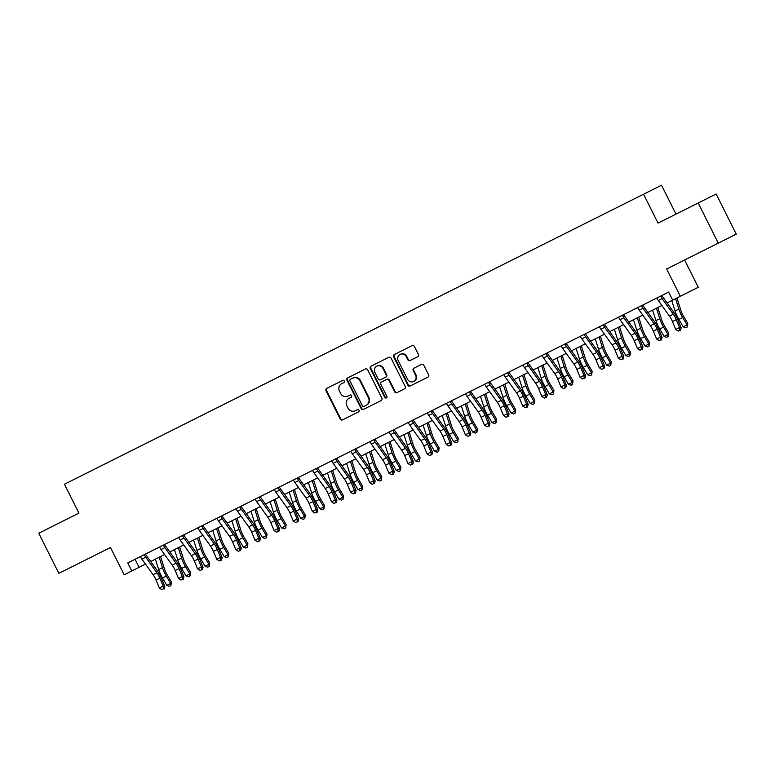 <?xml version="1.0" encoding="UTF-8"?>
<svg xmlns="http://www.w3.org/2000/svg" width="775" height="775" viewBox="0 0 775 775"><rect width="100%" height="100%" fill="white"/><g stroke="black" fill="none" stroke-linecap="round" stroke-linejoin="round"><path stroke-width="1.16" d="M344.294 380.971A1.23 1.172 -116.6 0 0 342.686 380.399L326.73 388.391A1.763 1.676 -116.6 0 0 326.023 390.716L340.225 419.072A1.763 1.676 -116.6 0 0 342.511 419.895L358.467 411.912A1.23 1.172 -116.6 0 0 358.97 410.275A1.23 1.172 -116.6 0 0 357.362 409.704L355.299 410.74A5.638 5.377 -116.6 0 1 347.965 408.105L346.783 405.742A5.638 5.377 -116.6 0 1 349.07 398.292L351.133 397.255A1.23 1.172 -116.6 0 0 351.627 395.628A1.23 1.172 -116.6 0 0 350.029 395.047L347.965 396.083A5.638 5.377 -116.6 0 1 340.632 393.448L339.45 391.084A5.638 5.377 -116.6 0 1 341.727 383.635L343.79 382.598A1.23 1.172 -116.6 0 0 344.294 380.971M417.677 356.742A1.763 1.676 -116.6 0 0 418.384 354.407L414.402 346.454A1.763 1.676 -116.6 0 0 412.106 345.631L394.388 354.504A1.763 1.676 -116.6 0 0 393.681 356.829L407.882 385.194A1.763 1.676 -116.6 0 0 410.169 386.018L427.887 377.144A1.763 1.676 -116.6 0 0 428.604 374.819L423.789 365.209A1.763 1.676 -116.6 0 0 421.503 364.386L413.918 368.183A1.763 1.676 -116.6 0 0 413.201 370.508L415.594 375.274A4.718 4.495 -116.6 0 1 413.685 381.503A4.718 4.495 -116.6 0 1 407.553 379.295L398.205 360.627A4.718 4.495 -116.6 0 1 400.113 354.398A4.718 4.495 -116.6 0 1 406.236 356.607L407.795 359.716A1.763 1.676 -116.6 0 0 410.091 360.54L417.677 356.742M664.514 294.151L668.651 292.088L672.671 300.109L698.275 287.293L684.616 260.003M668.651 292.088L127.778 562.931L131.798 570.962L124.145 574.788L110.486 547.499L58.842 573.364L38.75 533.229L78.914 513.118L64.441 484.23L643.56 194.225L658.033 223.113L698.197 203.002L718.289 243.137L666.655 268.993L680.314 296.282M367.699 369.849A1.763 1.676 -116.6 0 0 365.403 369.016L347.684 377.9A1.763 1.676 -116.6 0 0 346.968 380.225L361.169 408.58A1.763 1.676 -116.6 0 0 363.465 409.403L381.184 400.53A1.763 1.676 -116.6 0 0 381.901 398.205L367.699 369.849M371.031 366.197L388.759 357.323A1.763 1.676 -116.6 0 1 391.046 358.147L405.248 386.512A1.763 1.676 -116.6 0 1 404.54 388.837L396.955 392.634A1.763 1.676 -116.6 0 1 394.659 391.811L388.905 380.312A1.763 1.676 -116.6 0 0 386.609 379.488L381.581 382.007A1.763 1.676 -116.6 0 0 380.864 384.332L386.861 396.306A1.23 1.172 -116.6 0 1 386.367 397.933A1.23 1.172 -116.6 0 1 384.758 397.362L370.324 368.532A1.763 1.676 -116.6 0 1 371.031 366.197M698.197 203.002L716.158 194.012L736.25 234.137L718.289 243.137M131.798 570.962L139.083 567.31L135.063 559.288L137.737 557.952M148.132 552.74L156.86 548.371M167.255 543.168L175.983 538.79M186.378 533.587L195.116 529.218M205.501 524.007L214.239 519.637M224.634 514.435L233.362 510.057M243.757 504.854L252.485 500.485M262.88 495.283L271.618 490.904M282.003 485.702L290.741 481.333M301.136 476.121L309.864 471.752M320.259 466.55L328.988 462.171M339.382 456.969L348.12 452.6M358.505 447.388L367.243 443.019M377.638 437.817L386.367 433.438M396.761 428.236L405.49 423.867M415.884 418.655L424.623 414.286M435.007 409.084L443.746 404.715M454.14 399.503L462.869 395.134M473.263 389.932L481.992 385.553M492.387 380.351L501.115 375.982M511.51 370.77L520.248 366.401M530.643 361.198L539.371 356.82M549.766 351.618L558.494 347.248M568.889 342.037L577.617 337.668M588.012 332.465L596.75 328.087M607.145 322.884L615.873 318.515M626.268 313.313L634.996 308.934M645.391 303.732L654.119 299.363M675.994 214.123L661.521 185.235L643.56 194.225M139.083 567.31L145.487 564.103M150.679 561.507L164.61 554.532M169.803 551.926L183.733 544.951M188.926 542.345L202.856 535.37M208.058 532.774L221.989 525.799M227.182 523.193L241.112 516.218M246.305 513.622L260.235 506.637M265.428 504.041L279.358 497.066M284.561 494.46L298.491 487.485M303.684 484.888L317.614 477.913M322.807 475.308L336.738 468.332M341.93 465.727L355.861 458.752M361.063 456.155L374.993 449.18M380.186 446.574L394.117 439.599M399.309 437.003L413.24 430.018M418.432 427.422L432.363 420.447M437.565 417.841L451.496 410.866M456.688 408.27L470.619 401.295M475.811 398.689L489.742 391.714M494.934 389.108L508.865 382.133M514.067 379.537L527.998 372.562M533.19 369.956L547.121 362.981M552.313 360.385L566.244 353.4M571.437 350.804L585.367 343.829M590.569 341.223L604.5 334.248M609.692 331.652L623.623 324.677M628.816 322.071L642.746 315.096M647.939 312.49L661.869 305.515M667.072 302.918L672.671 300.109M64.218 520.48L78.914 513.118M351.133 397.255L351.618 397.013M357.362 409.704L355.783 410.488M358.467 411.912L358.951 411.661M342.686 380.399L327.215 388.139A1.763 1.676 -116.6 0 0 326.507 390.474L340.709 418.829A1.763 1.676 -116.6 0 0 342.996 419.653M348.169 377.648A1.763 1.676 -116.6 0 0 347.452 379.983L361.654 408.338A1.763 1.676 -116.6 0 0 363.95 409.161M352.615 378.181L350.436 379.275A1.23 1.172 -116.6 0 0 349.942 380.903L362.409 405.8A1.23 1.172 -116.6 0 0 364.008 406.371L366.188 405.286A5.638 5.377 -116.6 0 0 368.464 397.837L359.949 380.816A5.638 5.377 -116.6 0 0 352.615 378.181L353.1 377.938A5.638 5.377 -116.6 0 1 360.433 380.573L368.958 397.594L368.464 397.837M366.188 405.286L364.492 406.129M366.672 405.044A5.638 5.377 -116.6 0 0 368.958 397.594M350.92 379.033L353.1 377.938M387.093 379.246L386.609 379.488L387.093 379.246A1.763 1.676 -116.6 0 1 389.389 380.07L395.143 391.569A1.763 1.676 -116.6 0 0 397.439 392.392M371.525 365.955A1.763 1.676 -116.6 0 0 370.808 368.29L385.243 397.12A1.23 1.172 -116.6 0 0 386.589 397.788M382.927 368.377A4.718 4.495 -116.6 0 0 376.795 366.168A4.718 4.495 -116.6 0 0 374.887 372.397L378.181 378.975A1.763 1.676 -116.6 0 0 380.477 379.798L385.504 377.28A1.763 1.676 -116.6 0 0 386.221 374.955L382.927 368.377L383.412 368.135A4.718 4.495 -116.6 0 0 377.28 365.926L376.795 366.168M385.504 377.28L380.961 379.556M385.989 377.037A1.763 1.676 -116.6 0 0 386.706 374.713L386.221 374.955M383.412 368.135L386.706 374.713M400.113 354.398L400.597 354.156A4.718 4.495 -116.6 0 1 406.73 356.355L408.28 359.474A1.763 1.676 -116.6 0 0 410.576 360.298M413.685 381.503L414.17 381.261A4.718 4.495 -116.6 0 0 416.078 375.032L415.594 375.274M414.402 367.941A1.763 1.676 -116.6 0 0 413.685 370.266L416.078 375.032M394.872 354.262A1.763 1.676 -116.6 0 0 394.165 356.587L408.367 384.952A1.763 1.676 -116.6 0 0 410.653 385.776M160.551 556.557L164.494 568.995A8.98 2.712 63.4 0 0 167.042 574.614L171.401 582.006L170.897 585.58L169.367 586.346L166.838 585.396L162.479 578.014A13.466 4.069 -116.6 0 1 158.662 569.586L155.358 559.163M166.838 585.396L170.665 583.488L166.305 576.096A13.466 4.069 -116.6 0 1 162.488 567.678L159.185 557.244M170.897 585.58L170.665 583.488L171.401 582.006M156.908 572.803A8.98 2.712 -116.6 0 1 159.882 578.198L163.186 586.113L164.813 586.413L161.51 578.499A13.466 4.069 63.4 0 0 157.044 570.4L145.884 554.803A1.792 0.543 -116.6 0 1 145.71 554.542L144.479 555.162A6.287 1.899 63.4 0 0 145.739 557.196L156.908 572.803L153.082 574.721A8.98 2.712 -116.6 0 1 156.056 580.117L159.359 588.031L163.186 586.113L163.409 588.884L161.878 589.649L163.409 588.884M145.632 553.989L145.71 554.542M140.236 556.702L140.653 557.08A6.287 1.899 63.4 0 0 141.912 559.114L153.082 574.721M144.479 555.162L144.421 554.6M164.058 589L164.813 586.413M159.359 588.031L161.878 589.649M179.674 546.985L183.627 559.424A8.98 2.712 63.4 0 0 186.165 565.033L190.524 572.425L190.02 575.999L188.49 576.765L185.961 575.825L181.602 568.433A13.466 4.069 -116.6 0 1 177.795 560.015L174.482 549.582M185.961 575.825L189.788 573.907L185.428 566.525A13.466 4.069 -116.6 0 1 181.612 558.097L178.308 547.673M190.02 575.999L189.788 573.907L190.524 572.425M198.807 537.404L202.75 549.843A8.98 2.712 63.4 0 0 205.288 555.462L209.647 562.844L209.143 566.428L207.613 567.193L205.084 566.244L200.725 558.862A13.466 4.069 -116.6 0 1 196.918 550.434L193.605 540.01M205.084 566.244L208.911 564.326L204.552 556.944A13.466 4.069 -116.6 0 1 200.744 548.516L197.431 538.092M209.143 566.428L208.911 564.326L209.647 562.844M217.93 527.823L221.873 540.262A8.98 2.712 63.4 0 0 224.421 545.881L228.77 553.273L228.267 556.847L226.736 557.613L224.217 556.673L219.858 549.281A13.466 4.069 -116.6 0 1 216.041 540.863L212.737 530.429M224.217 556.673L228.034 554.755L223.684 547.363A13.466 4.069 -116.6 0 1 219.868 538.945L216.554 528.511M228.267 556.847L228.034 554.755L228.77 553.273M176.032 563.222A8.98 2.712 -116.6 0 1 179.006 568.627L182.309 576.532L183.937 576.833L180.633 568.918A13.466 4.069 63.4 0 0 176.177 560.819L165.007 545.222A1.792 0.543 -116.6 0 1 164.833 544.97L163.602 545.581A6.287 1.899 63.4 0 0 164.862 547.625L176.032 563.222L172.205 565.14A8.98 2.712 -116.6 0 1 175.179 570.536L178.483 578.45L182.309 576.532L182.532 579.303L181.001 580.068L182.532 579.303M164.755 544.418L164.833 544.97M159.359 547.121L159.786 547.499A6.287 1.899 63.4 0 0 161.035 549.543L172.205 565.14M163.602 545.581L163.544 545.019M183.181 579.429L183.937 576.833M178.483 578.45L181.001 580.068M195.155 553.65A8.98 2.712 -116.6 0 1 198.129 559.046L201.432 566.961L203.069 567.261L199.766 559.347A13.466 4.069 63.4 0 0 195.3 551.248L184.13 535.641A1.792 0.543 -116.6 0 1 183.956 535.389L182.735 536.009A6.287 1.899 63.4 0 0 183.985 538.044L195.155 553.65L191.328 555.559A8.98 2.712 -116.6 0 1 194.302 560.964L197.606 568.879L201.432 566.961L201.655 569.732L200.124 570.497L201.655 569.732M183.888 534.837L183.956 535.389M178.483 537.54L178.909 537.918A6.287 1.899 63.4 0 0 180.168 539.962L191.328 555.559M182.735 536.009L182.667 535.447M202.304 569.848L203.069 567.261M197.606 568.879L200.124 570.497M214.287 544.069A8.98 2.712 -116.6 0 1 217.262 549.465L220.565 557.38L222.193 557.68L218.889 549.766A13.466 4.069 63.4 0 0 214.423 541.667L203.253 526.07A1.792 0.543 -116.6 0 1 203.089 525.808L201.858 526.428A6.287 1.899 63.4 0 0 203.118 528.472L214.287 544.069L210.461 545.988A8.98 2.712 -116.6 0 1 213.435 551.383L216.738 559.298L220.565 557.38L220.778 560.151L219.248 560.916L220.778 560.151M203.011 525.256L203.089 525.808M197.606 527.969L198.032 528.347A6.287 1.899 63.4 0 0 199.291 530.381L210.461 545.988M201.858 526.428L201.8 525.867M221.437 560.267L222.193 557.68M216.738 559.298L219.248 560.916M237.053 518.252L240.996 530.691A8.98 2.712 63.4 0 0 243.544 536.31L247.903 543.692L247.399 547.266L245.869 548.032L243.34 547.092L238.981 539.7A13.466 4.069 -116.6 0 1 235.164 531.282L231.861 520.848M243.34 547.092L247.167 545.174L242.807 537.792A13.466 4.069 -116.6 0 1 238.991 529.364L235.687 518.94M247.399 547.266L247.167 545.174L247.903 543.692M233.411 534.488A8.98 2.712 -116.6 0 1 236.385 539.894L239.688 547.809L241.316 548.099L238.012 540.194A13.466 4.069 63.4 0 0 233.546 532.096L222.386 516.489A1.792 0.543 -116.6 0 1 222.212 516.237L220.982 516.847A6.287 1.899 63.4 0 0 222.241 518.892L233.411 534.488L229.584 536.407A8.98 2.712 -116.6 0 1 232.558 541.803L235.862 549.717L239.688 547.809L239.911 550.57L238.38 551.345L239.911 550.57M222.134 515.685L222.212 516.237M216.729 518.388L217.155 518.766A6.287 1.899 63.4 0 0 218.414 520.81L229.584 536.407M220.982 516.847L220.923 516.295M240.56 550.696L241.316 548.099M235.862 549.717L238.38 551.345M256.176 508.671L260.129 521.11A8.98 2.712 63.4 0 0 262.667 526.729L267.026 534.111L266.522 537.695L264.992 538.46L262.463 537.511L258.104 530.129A13.466 4.069 -116.6 0 1 254.297 521.701L250.984 511.277M262.463 537.511L266.29 535.602L261.931 528.211A13.466 4.069 -116.6 0 1 258.114 519.792L254.81 509.359M266.522 537.695L266.29 535.602L267.026 534.111M252.534 524.917A8.98 2.712 -116.6 0 1 255.508 530.313L258.811 538.228L260.439 538.528L257.135 530.613A13.466 4.069 63.4 0 0 252.679 522.515L241.509 506.918A1.792 0.543 -116.6 0 1 241.335 506.656L240.105 507.276A6.287 1.899 63.4 0 0 241.364 509.311L252.534 524.917L248.707 526.826A8.98 2.712 -116.6 0 1 251.681 532.231L254.985 540.146L258.811 538.228L259.034 540.998L257.503 541.764L259.034 540.998M241.257 506.104L241.335 506.656M235.862 508.807L236.278 509.185A6.287 1.899 63.4 0 0 237.537 511.229L248.707 526.826M240.105 507.276L240.047 506.714M259.683 541.115L260.439 538.528M254.985 540.146L257.503 541.764M275.309 499.1L279.252 511.539A8.98 2.712 63.4 0 0 281.79 517.148L286.149 524.539L285.646 528.114L284.115 528.879L281.587 527.94L277.227 520.548A13.466 4.069 -116.6 0 1 273.42 512.13L270.107 501.696M281.587 527.94L285.413 526.022L281.054 518.64A13.466 4.069 -116.6 0 1 277.247 510.212L273.933 499.778M285.646 528.114L285.413 526.022L286.149 524.539M271.657 515.336A8.98 2.712 -116.6 0 1 274.631 520.732L277.934 528.647L279.572 528.947L276.258 521.033A13.466 4.069 63.4 0 0 271.802 512.934L260.632 497.337A1.792 0.543 -116.6 0 1 260.458 497.085L259.238 497.695A6.287 1.899 63.4 0 0 260.487 499.739L271.657 515.336L267.83 517.254A8.98 2.712 -116.6 0 1 270.804 522.65L274.108 530.565L277.934 528.647L278.157 531.417L276.627 532.183L278.157 531.417M260.39 496.533L260.458 497.085M254.985 499.236L255.411 499.613A6.287 1.899 63.4 0 0 256.67 501.648L267.83 517.254M259.238 497.695L259.17 497.133M278.806 531.543L279.572 528.947M274.108 530.565L276.627 532.183M294.432 489.519L298.375 501.958A8.98 2.712 63.4 0 0 300.923 507.577L305.272 514.958L304.769 518.533L303.238 519.308L300.719 518.359L296.36 510.977A13.466 4.069 -116.6 0 1 292.543 502.549L289.24 492.115M300.719 518.359L304.536 516.441L300.177 509.059A13.466 4.069 -116.6 0 1 296.37 500.631L293.057 490.207M304.769 518.533L304.536 516.441L305.272 514.958M290.78 505.755A8.98 2.712 -116.6 0 1 293.764 511.161L297.067 519.076L298.695 519.376L295.391 511.461A13.466 4.069 63.4 0 0 290.925 503.363L279.756 487.756A1.792 0.543 -116.6 0 1 279.591 487.504L278.361 488.114A6.287 1.899 63.4 0 0 279.62 490.158L290.78 505.755L286.963 507.673A8.98 2.712 -116.6 0 1 289.937 513.069L293.241 520.984L297.067 519.076L297.28 521.846L295.75 522.612L297.28 521.846M279.513 486.952L279.591 487.504M274.108 489.655L274.534 490.032A6.287 1.899 63.4 0 0 275.793 492.077L286.963 507.673M278.361 488.114L278.302 487.562M297.939 521.962L298.695 519.376M293.241 520.984L295.75 522.612M313.555 479.938L317.498 492.377A8.98 2.712 63.4 0 0 320.046 497.996L324.405 505.387L323.902 508.962L322.371 509.727L319.843 508.778L315.483 501.396A13.466 4.069 -116.6 0 1 311.666 492.968L308.363 482.544M319.843 508.778L323.669 506.869L319.31 499.478A13.466 4.069 -116.6 0 1 315.493 491.059L312.189 480.626M323.902 508.962L323.669 506.869L324.405 505.387M309.913 496.184A8.98 2.712 -116.6 0 1 312.887 501.58L316.19 509.495L317.818 509.795L314.514 501.88A13.466 4.069 63.4 0 0 310.048 493.782L298.888 478.185A1.792 0.543 -116.6 0 1 298.714 477.923L297.484 478.543A6.287 1.899 63.4 0 0 298.743 480.577L309.913 496.184L306.086 498.102A8.98 2.712 -116.6 0 1 309.06 503.498L312.364 511.413L316.19 509.495L316.413 512.265L314.882 513.031L316.413 512.265M298.637 477.371L298.714 477.923M293.231 480.083L293.657 480.452A6.287 1.899 63.4 0 0 294.917 482.496L306.086 498.102M297.484 478.543L297.426 477.981M317.062 512.382L317.818 509.795M312.364 511.413L314.882 513.031M332.678 470.367L336.631 482.806A8.98 2.712 63.4 0 0 339.169 488.415L343.528 495.806L343.025 499.381L341.494 500.146L338.966 499.207L334.606 491.815A13.466 4.069 -116.6 0 1 330.799 483.397L327.486 472.963M338.966 499.207L342.792 497.288L338.433 489.907A13.466 4.069 -116.6 0 1 334.616 481.478L331.312 471.045M343.025 499.381L342.792 497.288L343.528 495.806M329.036 486.603A8.98 2.712 -116.6 0 1 332.01 491.999L335.313 499.914L336.941 500.214L333.637 492.299A13.466 4.069 63.4 0 0 329.181 484.201L318.012 468.604A1.792 0.543 -116.6 0 1 317.837 468.352L316.607 468.962A6.287 1.899 63.4 0 0 317.866 471.006L329.036 486.603L325.209 488.521A8.98 2.712 -116.6 0 1 328.183 493.917L331.487 501.832L335.313 499.914L335.536 502.684L334.006 503.45L335.536 502.684M317.76 467.8L317.837 468.352M312.364 470.502L312.78 470.88A6.287 1.899 63.4 0 0 314.04 472.924L325.209 488.521M316.607 468.962L316.549 468.4M336.185 502.81L336.941 500.214M331.487 501.832L334.006 503.45M351.811 460.786L355.754 473.225A8.98 2.712 63.4 0 0 358.292 478.843L362.652 486.225L362.148 489.81L360.617 490.575L358.089 489.626L353.729 482.244A13.466 4.069 -116.6 0 1 349.922 473.816L346.609 463.392M358.089 489.626L361.915 487.707L357.556 480.326A13.466 4.069 -116.6 0 1 353.749 471.897L350.436 461.474M362.148 489.81L361.915 487.707L362.652 486.225M348.159 477.032A8.98 2.712 -116.6 0 1 351.133 482.428L354.437 490.343L356.074 490.643L352.761 482.728A13.466 4.069 63.4 0 0 348.304 474.629L337.135 459.023A1.792 0.543 -116.6 0 1 336.96 458.771L335.74 459.391A6.287 1.899 63.4 0 0 336.989 461.425L348.159 477.032L344.332 478.94A8.98 2.712 -116.6 0 1 347.307 484.346L350.61 492.261L354.437 490.343L354.659 493.113L353.129 493.878L354.659 493.113M336.892 458.219L336.96 458.771M331.487 460.922L331.913 461.299A6.287 1.899 63.4 0 0 333.163 463.343L344.332 478.94M335.74 459.391L335.672 458.829M355.308 493.229L356.074 490.643M350.61 492.261L353.129 493.878M370.934 451.205L374.877 463.644A8.98 2.712 63.4 0 0 377.415 469.262L381.775 476.654L381.271 480.229L379.74 480.994L377.212 480.054L372.862 472.663A13.466 4.069 -116.6 0 1 369.045 464.244L365.742 453.811M377.212 480.054L381.038 478.136L376.679 470.745A13.466 4.069 -116.6 0 1 372.872 462.326L369.559 451.893M381.271 480.229L381.038 478.136L381.775 476.654M367.282 467.451A8.98 2.712 -116.6 0 1 370.256 472.847L373.569 480.762L375.197 481.062L371.893 473.147A13.466 4.069 63.4 0 0 367.427 465.048L356.258 449.452A1.792 0.543 -116.6 0 1 356.093 449.19L354.863 449.81A6.287 1.899 63.4 0 0 356.122 451.854L367.282 467.451L363.465 469.369A8.98 2.712 -116.6 0 1 366.439 474.765L369.743 482.68L373.569 480.762L373.782 483.532L372.252 484.298L373.782 483.532M356.016 448.638L356.093 449.19M350.61 451.35L351.036 451.728A6.287 1.899 63.4 0 0 352.296 453.762L363.465 469.369M354.863 449.81L354.805 449.248M374.441 483.648L375.197 481.062M369.743 482.68L372.252 484.298M390.058 441.634L394 454.073A8.98 2.712 63.4 0 0 396.548 459.691L400.907 467.073L400.404 470.648L398.873 471.413L396.345 470.473L391.985 463.082A13.466 4.069 -116.6 0 1 388.168 454.663L384.865 444.23M396.345 470.473L400.171 468.555L395.812 461.173A13.466 4.069 -116.6 0 1 391.995 452.745L388.692 442.322M400.404 470.648L400.171 468.555L400.907 467.073M386.415 457.87A8.98 2.712 -116.6 0 1 389.389 463.276L392.692 471.19L394.32 471.481L391.017 463.566A13.466 4.069 63.4 0 0 386.551 455.468L375.391 439.871A1.792 0.543 -116.6 0 1 375.216 439.619L373.986 440.229A6.287 1.899 63.4 0 0 375.245 442.273L386.415 457.87L382.588 459.788A8.98 2.712 -116.6 0 1 385.562 465.184L388.866 473.099L392.692 471.19L392.906 473.951L391.385 474.726L392.906 473.951M375.139 439.067L375.216 439.619M369.733 441.769L370.159 442.147A6.287 1.899 63.4 0 0 371.419 444.191L382.588 459.788M373.986 440.229L373.928 439.667M393.564 474.077L394.32 471.481M388.866 473.099L391.385 474.726M409.181 432.053L413.133 444.492A8.98 2.712 63.4 0 0 415.671 450.11L420.031 457.492L419.527 461.077L417.996 461.842L415.468 460.892L411.108 453.511A13.466 4.069 -116.6 0 1 407.301 445.082L403.988 434.659M415.468 460.892L419.294 458.984L414.935 451.593A13.466 4.069 -116.6 0 1 411.118 443.174L407.815 432.741M419.527 461.077L419.294 458.984L420.031 457.492M405.538 448.299A8.98 2.712 -116.6 0 1 408.512 453.695L411.816 461.609L413.443 461.91L410.14 453.995A13.466 4.069 63.4 0 0 405.683 445.896L394.514 430.299A1.792 0.543 -116.6 0 1 394.339 430.038L393.109 430.658A6.287 1.899 63.4 0 0 394.368 432.692L405.538 448.299L401.712 450.207A8.98 2.712 -116.6 0 1 404.686 455.613L407.989 463.528L411.816 461.609L412.038 464.38L410.508 465.145L412.038 464.38M394.262 429.486L394.339 430.038M388.866 432.188L389.282 432.566A6.287 1.899 63.4 0 0 390.542 434.61L401.712 450.207M393.109 430.658L393.051 430.096M412.688 464.496L413.443 461.91M407.989 463.528L410.508 465.145M428.313 422.482L432.256 434.92A8.98 2.712 63.4 0 0 434.794 440.529L439.154 447.921L438.65 451.496L437.119 452.261L434.591 451.321L430.232 443.93A13.466 4.069 -116.6 0 1 426.424 435.511L423.111 425.078M434.591 451.321L438.418 449.403L434.058 442.012A13.466 4.069 -116.6 0 1 430.251 433.593L426.938 423.16M438.65 451.496L438.418 449.403L439.154 447.921M424.661 438.718A8.98 2.712 -116.6 0 1 427.635 444.114L430.939 452.028L432.566 452.329L429.263 444.414A13.466 4.069 63.4 0 0 424.807 436.315L413.637 420.718A1.792 0.543 -116.6 0 1 413.463 420.457L412.242 421.077A6.287 1.899 63.4 0 0 413.492 423.121L424.661 438.718L420.835 440.636A8.98 2.712 -116.6 0 1 423.809 446.032L427.112 453.947L430.939 452.028L431.162 454.799L429.631 455.564L431.162 454.799M413.395 419.914L413.463 420.457M407.989 422.617L408.415 422.995A6.287 1.899 63.4 0 0 409.665 425.029L420.835 440.636M412.242 421.077L412.174 420.515M431.811 454.925L432.566 452.329M427.112 453.947L429.631 455.564M447.437 412.901L451.379 425.339A8.98 2.712 63.4 0 0 453.918 430.958L458.277 438.34L457.773 441.915L456.243 442.69L453.714 441.74L449.364 434.358A13.466 4.069 -116.6 0 1 445.548 425.93L442.244 415.497M453.714 441.74L457.541 439.822L453.181 432.44A13.466 4.069 -116.6 0 1 449.374 424.012L446.061 413.588M457.773 441.915L457.541 439.822L458.277 438.34M443.784 429.137A8.98 2.712 -116.6 0 1 446.758 434.543L450.072 442.457L451.699 442.757L448.396 434.843A13.466 4.069 63.4 0 0 443.93 426.744L432.76 411.137A1.792 0.543 -116.6 0 1 432.595 410.886L431.365 411.496A6.287 1.899 63.4 0 0 432.624 413.54L443.784 429.137L439.968 431.055A8.98 2.712 -116.6 0 1 442.942 436.451L446.245 444.366L450.072 442.457L450.285 445.228L448.754 445.993L450.285 445.228M432.518 410.333L432.595 410.886M427.112 413.036L427.538 413.414A6.287 1.899 63.4 0 0 428.798 415.458L439.968 431.055M431.365 411.496L431.307 410.944M450.934 445.344L451.699 442.757M446.245 444.366L448.754 445.993M466.56 403.32L470.502 415.758A8.98 2.712 63.4 0 0 473.05 421.377L477.41 428.759L476.906 432.343L475.375 433.109L472.847 432.159L468.488 424.778A13.466 4.069 -116.6 0 1 464.671 416.349L461.367 405.926M472.847 432.159L476.673 430.251L472.314 422.859A13.466 4.069 -116.6 0 1 468.497 414.441L465.194 404.007M476.906 432.343L476.673 430.251L477.41 428.759M462.917 419.566A8.98 2.712 -116.6 0 1 465.891 424.962L469.195 432.876L470.822 433.177L467.519 425.262A13.466 4.069 63.4 0 0 463.053 417.163L451.883 401.566A1.792 0.543 -116.6 0 1 451.718 401.305L450.488 401.925A6.287 1.899 63.4 0 0 451.748 403.959L462.917 419.566L459.091 421.474A8.98 2.712 -116.6 0 1 462.065 426.88L465.368 434.794L469.195 432.876L469.408 435.647L467.887 436.412L469.408 435.647M451.641 400.752L451.718 401.305M446.235 403.455L446.662 403.833A6.287 1.899 63.4 0 0 447.921 405.877L459.091 421.474M450.488 401.925L450.43 401.363M470.067 435.763L470.822 433.177M465.368 434.794L467.887 436.412M485.683 393.748L489.635 406.187A8.98 2.712 63.4 0 0 492.173 411.796L496.533 419.188L496.029 422.762L494.498 423.528L491.97 422.588L487.611 415.197A13.466 4.069 -116.6 0 1 483.803 406.778L480.49 396.345M491.97 422.588L495.797 420.67L491.437 413.288A13.466 4.069 -116.6 0 1 487.62 404.86L484.317 394.427M496.029 422.762L495.797 420.67L496.533 419.188M482.04 409.985A8.98 2.712 -116.6 0 1 485.014 415.381L488.318 423.295L489.945 423.596L486.642 415.681A13.466 4.069 63.4 0 0 482.186 407.582L471.016 391.985A1.792 0.543 -116.6 0 1 470.842 391.733L469.611 392.344A6.287 1.899 63.4 0 0 470.871 394.388L482.04 409.985L478.214 411.903A8.98 2.712 -116.6 0 1 481.188 417.299L484.491 425.213L488.318 423.295L488.541 426.066L487.01 426.831L488.541 426.066M470.764 391.181L470.842 391.733M465.368 393.884L465.785 394.262A6.287 1.899 63.4 0 0 467.044 396.306L478.214 411.903M469.611 392.344L469.553 391.782M489.19 426.192L489.945 423.596M484.491 425.213L487.01 426.831M504.816 384.168L508.758 396.606A8.98 2.712 63.4 0 0 511.297 402.225L515.656 409.607L515.152 413.191L513.622 413.957L511.093 413.007L506.734 405.625A13.466 4.069 -116.6 0 1 502.927 397.197L499.613 386.773M511.093 413.007L514.92 411.089L510.56 403.707A13.466 4.069 -116.6 0 1 506.753 395.279L503.44 384.855M515.152 413.191L514.92 411.089L515.656 409.607M501.163 400.413A8.98 2.712 -116.6 0 1 504.137 405.809L507.441 413.724L509.068 414.024L505.765 406.11A13.466 4.069 63.4 0 0 501.309 398.011L490.139 382.404A1.792 0.543 -116.6 0 1 489.965 382.153L488.734 382.763A6.287 1.899 63.4 0 0 489.994 384.807L501.163 400.413L497.337 402.322A8.98 2.712 -116.6 0 1 500.311 407.728L503.614 415.642L507.441 413.724L507.664 416.495L506.133 417.26L507.664 416.495M489.887 381.6L489.965 382.153M484.491 384.303L484.918 384.681A6.287 1.899 63.4 0 0 486.167 386.725L497.337 402.322M488.734 382.763L488.676 382.211M508.313 416.611L509.068 414.024M503.614 415.642L506.133 417.26M523.939 374.587L527.882 387.025A8.98 2.712 63.4 0 0 530.42 392.644L534.779 400.036L534.275 403.61L532.745 404.376L530.216 403.436L525.867 396.044A13.466 4.069 -116.6 0 1 522.05 387.626L518.746 377.192M530.216 403.436L534.043 401.518L529.683 394.126A13.466 4.069 -116.6 0 1 525.876 385.708L522.563 375.274M534.275 403.61L534.043 401.518L534.779 400.036M520.287 390.832A8.98 2.712 -116.6 0 1 523.261 396.228L526.564 404.143L528.201 404.443L524.898 396.529A13.466 4.069 63.4 0 0 520.432 388.43L509.262 372.833A1.792 0.543 -116.6 0 1 509.097 372.572L507.867 373.192A6.287 1.899 63.4 0 0 509.127 375.236L520.287 390.832L516.47 392.751A8.98 2.712 -116.6 0 1 519.444 398.147L522.747 406.061L526.564 404.143L526.787 406.914L525.256 407.679L526.787 406.914M509.02 372.019L509.097 372.572M503.614 374.732L504.041 375.11A6.287 1.899 63.4 0 0 505.3 377.144L516.47 392.751M507.867 373.192L507.799 372.63M527.436 407.03L528.201 404.443M522.747 406.061L525.256 407.679M543.062 365.015L547.005 377.454A8.98 2.712 63.4 0 0 549.553 383.073L553.912 390.455L553.408 394.029L551.877 394.795L549.349 393.855L544.99 386.463A13.466 4.069 -116.6 0 1 541.173 378.045L537.869 367.612M549.349 393.855L553.176 391.937L548.816 384.555A13.466 4.069 -116.6 0 1 544.999 376.127L541.696 365.703M553.408 394.029L553.176 391.937L553.912 390.455M539.419 381.252A8.98 2.712 -116.6 0 1 542.393 386.657L545.697 394.572L547.324 394.863L544.021 386.948A13.466 4.069 63.4 0 0 539.555 378.849L528.385 363.252A1.792 0.543 -116.6 0 1 528.221 363L526.99 363.611A6.287 1.899 63.4 0 0 528.25 365.655L539.419 381.252L535.593 383.17A8.98 2.712 -116.6 0 1 538.567 388.566L541.87 396.48L545.697 394.572L545.91 397.333L544.379 398.098L545.91 397.333M528.143 362.448L528.221 363M522.738 365.151L523.164 365.529A6.287 1.899 63.4 0 0 524.423 367.573L535.593 383.17M526.99 363.611L526.932 363.049M546.569 397.459L547.324 394.863M541.87 396.48L544.379 398.098M562.185 355.434L566.137 367.873A8.98 2.712 63.4 0 0 568.676 373.492L573.035 380.874L572.531 384.458L571.001 385.223L568.472 384.274L564.113 376.892A13.466 4.069 -116.6 0 1 560.306 368.464L556.993 358.04M568.472 384.274L572.299 382.366L567.939 374.974A13.466 4.069 -116.6 0 1 564.123 366.556L560.819 356.122M572.531 384.458L572.299 382.366L573.035 380.874M558.542 371.68A8.98 2.712 -116.6 0 1 561.517 377.076L564.82 384.991L566.447 385.291L563.144 377.377A13.466 4.069 63.4 0 0 558.688 369.278L547.518 353.681A1.792 0.543 -116.6 0 1 547.344 353.419L546.113 354.039A6.287 1.899 63.4 0 0 547.373 356.074L558.542 371.68L554.716 373.589A8.98 2.712 -116.6 0 1 557.69 378.994L560.993 386.909L564.82 384.991L565.043 387.762L563.512 388.527L565.043 387.762M547.266 352.867L547.344 353.419M541.87 355.57L542.287 355.948A6.287 1.899 63.4 0 0 543.546 357.992L554.716 373.589M546.113 354.039L546.055 353.478M565.692 387.878L566.447 385.291M560.993 386.909L563.512 388.527M581.308 345.863L585.261 358.302A8.98 2.712 63.4 0 0 587.799 363.911L592.158 371.302L591.654 374.877L590.124 375.642L587.595 374.703L583.236 367.311A13.466 4.069 -116.6 0 1 579.429 358.893L576.116 348.459M587.595 374.703L591.422 372.785L587.062 365.393A13.466 4.069 -116.6 0 1 583.255 356.975L579.942 346.541M591.654 374.877L591.422 372.785L592.158 371.302M577.666 362.099A8.98 2.712 -116.6 0 1 580.64 367.495L583.943 375.41L585.571 375.71L582.267 367.796A13.466 4.069 63.4 0 0 577.811 359.697L566.641 344.1A1.792 0.543 -116.6 0 1 566.467 343.838L565.237 344.458A6.287 1.899 63.4 0 0 566.496 346.502L577.666 362.099L573.839 364.017A8.98 2.712 -116.6 0 1 576.813 369.413L580.117 377.328L583.943 375.41L584.166 378.181L582.635 378.946L584.166 378.181M566.389 343.286L566.467 343.838M560.993 345.999L561.42 346.377A6.287 1.899 63.4 0 0 562.669 348.411L573.839 364.017M565.237 344.458L565.178 343.897M584.815 378.297L585.571 375.71M580.117 377.328L582.635 378.946M600.441 336.282L604.384 348.721A8.98 2.712 63.4 0 0 606.922 354.34L611.281 361.722L610.778 365.296L609.247 366.071L606.718 365.122L602.369 357.74A13.466 4.069 -116.6 0 1 598.552 349.312L595.239 338.878M606.718 365.122L610.545 363.204L606.186 355.822A13.466 4.069 -116.6 0 1 602.378 347.394L599.065 336.97M610.778 365.296L610.545 363.204L611.281 361.722M596.789 352.518A8.98 2.712 -116.6 0 1 599.763 357.924L603.066 365.839L604.703 366.139L601.4 358.224A13.466 4.069 63.4 0 0 596.934 350.126L585.764 334.519A1.792 0.543 -116.6 0 1 585.6 334.267L584.369 334.877A6.287 1.899 63.4 0 0 585.619 336.922L596.789 352.518L592.972 354.437A8.98 2.712 -116.6 0 1 595.946 359.832L599.249 367.747L603.066 365.839L603.289 368.609L601.758 369.375L603.289 368.609M585.522 333.715L585.6 334.267M580.117 336.418L580.543 336.796A6.287 1.899 63.4 0 0 581.802 338.84L592.972 354.437M584.369 334.877L584.302 334.325M603.938 368.726L604.703 366.139M599.249 367.747L601.758 369.375M619.564 326.701L623.507 339.14A8.98 2.712 63.4 0 0 626.055 344.759L630.414 352.141L629.901 355.725L628.38 356.49L625.851 355.541L621.492 348.159A13.466 4.069 -116.6 0 1 617.675 339.731L614.372 329.307M625.851 355.541L629.668 353.632L625.318 346.241A13.466 4.069 -116.6 0 1 621.502 337.823L618.198 327.389M629.901 355.725L629.668 353.632L630.414 352.141M615.922 342.947A8.98 2.712 -116.6 0 1 618.896 348.343L622.199 356.258L623.827 356.558L620.523 348.643A13.466 4.069 63.4 0 0 616.057 340.545L604.887 324.948A1.792 0.543 -116.6 0 1 604.723 324.686L603.493 325.306A6.287 1.899 63.4 0 0 604.752 327.341L615.922 342.947L612.095 344.856A8.98 2.712 -116.6 0 1 615.069 350.261L618.373 358.176L622.199 356.258L622.412 359.028L620.882 359.794L622.412 359.028M604.645 324.134L604.723 324.686M599.24 326.837L599.666 327.215A6.287 1.899 63.4 0 0 600.925 329.259L612.095 344.856M603.493 325.306L603.434 324.744M623.071 359.145L623.827 356.558M618.373 358.176L620.882 359.794M638.687 317.13L642.64 329.569A8.98 2.712 63.4 0 0 645.178 335.178L649.537 342.569L649.033 346.144L647.503 346.909L644.974 345.97L640.615 338.578A13.466 4.069 -116.6 0 1 636.798 330.16L633.495 319.726M644.974 345.97L648.801 344.052L644.442 336.67A13.466 4.069 -116.6 0 1 640.625 328.242L637.321 317.808M649.033 346.144L648.801 344.052L649.537 342.569M635.045 333.366A8.98 2.712 -116.6 0 1 638.019 338.762L641.322 346.677L642.95 346.977L639.646 339.062A13.466 4.069 63.4 0 0 635.19 330.964L624.02 315.367A1.792 0.543 -116.6 0 1 623.846 315.115L622.616 315.725A6.287 1.899 63.4 0 0 623.875 317.769L635.045 333.366L631.218 335.284A8.98 2.712 -116.6 0 1 634.192 340.68L637.496 348.595L641.322 346.677L641.545 349.448L640.014 350.213L641.545 349.448M623.768 314.563L623.846 315.115M618.373 317.266L618.789 317.643A6.287 1.899 63.4 0 0 620.048 319.688L631.218 335.284M622.616 315.725L622.558 315.163M642.194 349.573L642.95 346.977M637.496 348.595L640.014 350.213M657.81 307.549L661.763 319.988A8.98 2.712 63.4 0 0 664.301 325.607L668.66 332.988L668.157 336.573L666.626 337.338L664.097 336.389L659.738 329.007A13.466 4.069 -116.6 0 1 655.931 320.579L652.618 310.155M664.097 336.389L667.924 334.471L663.565 327.089A13.466 4.069 -116.6 0 1 659.757 318.661L656.444 308.237M668.157 336.573L667.924 334.471L668.66 332.988M654.168 323.785A8.98 2.712 -116.6 0 1 657.142 329.191L660.445 337.106L662.073 337.406L658.769 329.491A13.466 4.069 63.4 0 0 654.313 321.392L643.143 305.786A1.792 0.543 -116.6 0 1 642.969 305.534L641.739 306.144A6.287 1.899 63.4 0 0 642.998 308.188L654.168 323.785L650.341 325.703A8.98 2.712 -116.6 0 1 653.315 331.109L656.619 339.024L660.445 337.106L660.668 339.876L659.137 340.642L660.668 339.876M642.892 304.982L642.969 305.534M637.496 307.685L637.922 308.062A6.287 1.899 63.4 0 0 639.172 310.107L650.341 325.703M641.739 306.144L641.681 305.592M661.317 339.993L662.073 337.406M656.619 339.024L659.137 340.642M676.943 297.968L680.886 310.407A8.98 2.712 63.4 0 0 683.424 316.026L687.783 323.417L687.28 326.992L685.749 327.757L683.221 326.817L678.861 319.426A13.466 4.069 -116.6 0 1 675.054 311.007L671.741 300.574M683.221 326.817L687.047 324.899L682.688 317.508A13.466 4.069 -116.6 0 1 678.881 309.089L675.567 298.656M687.28 326.992L687.047 324.899L687.783 323.417M673.291 314.214A8.98 2.712 -116.6 0 1 676.265 319.61L679.568 327.525L681.206 327.825L677.902 319.91A13.466 4.069 63.4 0 0 673.436 311.812L662.267 296.215A1.792 0.543 -116.6 0 1 662.102 295.953L660.872 296.573A6.287 1.899 63.4 0 0 662.121 298.617L673.291 314.214L669.464 316.132A8.98 2.712 -116.6 0 1 672.448 321.528L675.752 329.443L679.568 327.525L679.791 330.295L678.261 331.061L679.791 330.295M662.024 295.401L662.102 295.953M656.619 298.113L657.045 298.491A6.287 1.899 63.4 0 0 658.304 300.526L669.464 316.132M660.872 296.573L660.804 296.011M680.44 330.412L681.206 327.825M675.752 329.443L678.261 331.061M340.709 418.829L340.225 419.072M326.507 390.474L326.023 390.716M361.654 408.338L361.169 408.58M347.452 379.983L346.968 380.225M360.433 380.573L359.949 380.816M395.143 391.569L394.659 391.811M389.389 380.07L388.905 380.312M385.243 397.12L384.758 397.362M370.808 368.29L370.324 368.532M408.28 359.474L407.795 359.716M406.73 356.355L406.236 356.607M413.685 370.266L413.201 370.508M408.367 384.952L407.882 385.194M394.165 356.587L393.681 356.829M162.479 578.014L166.305 576.096M158.662 569.586L162.488 567.678M159.882 578.198L156.056 580.117M145.739 557.196L141.912 559.114M181.602 568.433L185.428 566.525M177.795 560.015L181.612 558.097M200.725 558.862L204.552 556.944M196.918 550.434L200.744 548.516M219.858 549.281L223.684 547.363M216.041 540.863L219.868 538.945M179.006 568.627L175.179 570.536M164.862 547.625L161.035 549.543M198.129 559.046L194.302 560.964M183.985 538.044L180.168 539.962M217.262 549.465L213.435 551.383M203.118 528.472L199.291 530.381M238.981 539.7L242.807 537.792M235.164 531.282L238.991 529.364M236.385 539.894L232.558 541.803M222.241 518.892L218.414 520.81M258.104 530.129L261.931 528.211M254.297 521.701L258.114 519.792M255.508 530.313L251.681 532.231M241.364 509.311L237.537 511.229M277.227 520.548L281.054 518.64M273.42 512.13L277.247 510.212M274.631 520.732L270.804 522.65M260.487 499.739L256.67 501.648M296.36 510.977L300.177 509.059M292.543 502.549L296.37 500.631M293.764 511.161L289.937 513.069M279.62 490.158L275.793 492.077M315.483 501.396L319.31 499.478M311.666 492.968L315.493 491.059M312.887 501.58L309.06 503.498M298.743 480.577L294.917 482.496M334.606 491.815L338.433 489.907M330.799 483.397L334.616 481.478M332.01 491.999L328.183 493.917M317.866 471.006L314.04 472.924M353.729 482.244L357.556 480.326M349.922 473.816L353.749 471.897M351.133 482.428L347.307 484.346M336.989 461.425L333.163 463.343M372.862 472.663L376.679 470.745M369.045 464.244L372.872 462.326M370.256 472.847L366.439 474.765M356.122 451.854L352.296 453.762M391.985 463.082L395.812 461.173M388.168 454.663L391.995 452.745M389.389 463.276L385.562 465.184M375.245 442.273L371.419 444.191M411.108 453.511L414.935 451.593M407.301 445.082L411.118 443.174M408.512 453.695L404.686 455.613M394.368 432.692L390.542 434.61M430.232 443.93L434.058 442.012M426.424 435.511L430.251 433.593M427.635 444.114L423.809 446.032M413.492 423.121L409.665 425.029M449.364 434.358L453.181 432.44M445.548 425.93L449.374 424.012M446.758 434.543L442.942 436.451M432.624 413.54L428.798 415.458M468.488 424.778L472.314 422.859M464.671 416.349L468.497 414.441M465.891 424.962L462.065 426.88M451.748 403.959L447.921 405.877M487.611 415.197L491.437 413.288M483.803 406.778L487.62 404.86M485.014 415.381L481.188 417.299M470.871 394.388L467.044 396.306M506.734 405.625L510.56 403.707M502.927 397.197L506.753 395.279M504.137 405.809L500.311 407.728M489.994 384.807L486.167 386.725M525.867 396.044L529.683 394.126M522.05 387.626L525.876 385.708M523.261 396.228L519.444 398.147M509.127 375.236L505.3 377.144M544.99 386.463L548.816 384.555M541.173 378.045L544.999 376.127M542.393 386.657L538.567 388.566M528.25 365.655L524.423 367.573M564.113 376.892L567.939 374.974M560.306 368.464L564.123 366.556M561.517 377.076L557.69 378.994M547.373 356.074L543.546 357.992M583.236 367.311L587.062 365.393M579.429 358.893L583.255 356.975M580.64 367.495L576.813 369.413M566.496 346.502L562.669 348.411M602.369 357.74L606.186 355.822M598.552 349.312L602.378 347.394M599.763 357.924L595.946 359.832M585.619 336.922L581.802 338.84M621.492 348.159L625.318 346.241M617.675 339.731L621.502 337.823M618.896 348.343L615.069 350.261M604.752 327.341L600.925 329.259M640.615 338.578L644.442 336.67M636.798 330.16L640.625 328.242M638.019 338.762L634.192 340.68M623.875 317.769L620.048 319.688M659.738 329.007L663.565 327.089M655.931 320.579L659.757 318.661M657.142 329.191L653.315 331.109M642.998 308.188L639.172 310.107M678.861 319.426L682.688 317.508M675.054 311.007L678.881 309.089M676.265 319.61L672.448 321.528M662.121 298.617L658.304 300.526"/></g></svg>
